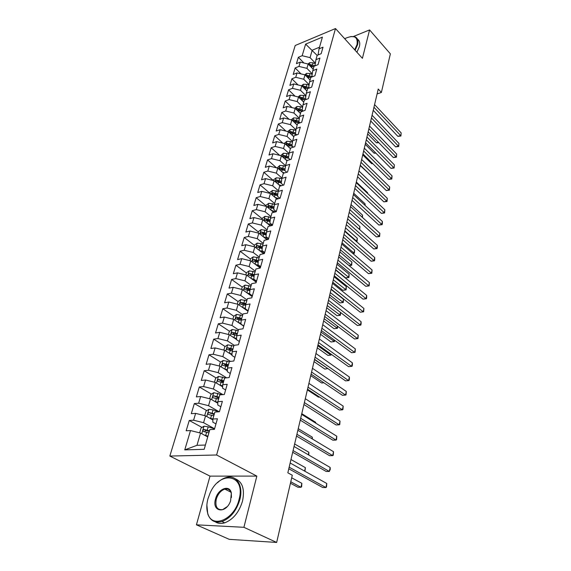 <?xml version="1.0" encoding="UTF-8"?>
<svg xmlns="http://www.w3.org/2000/svg" width="571" height="571" viewBox="0 0 571 571"><rect width="100%" height="100%" fill="white"/><g stroke="black" fill="none" stroke-linecap="round" stroke-linejoin="round"><path stroke-width="0.86" d="M196.431 524.82L243.91 527.304L256.843 476.107L210.021 476.121L196.431 524.82L229.221 539.338L276.657 542.45L292.295 475.25L287.841 472.817L378.245 89.047L381.378 92.466L390.364 53.852L369.58 29.928L353.52 36.458M210.021 476.121L169.83 456.058L295.207 45.502L335.491 28.55L216.609 454.994L169.83 456.058M317.155 55.43L305.621 44.124L302.166 55.715L298.355 57.271L296.435 63.659L300.26 62.118L298.976 66.422L295.143 67.949L293.194 74.444L297.041 72.931L295.735 77.299L291.888 78.805L289.904 85.4L293.765 83.916L292.445 88.355L288.576 89.833L286.563 96.528L290.439 95.079L289.097 99.597L285.207 101.031L283.159 107.848L287.063 106.427L285.693 111.017L281.788 112.423L279.704 119.346L283.623 117.961L282.238 122.629L278.313 124L276.193 131.037L280.133 129.688L278.719 134.428L274.772 135.77L272.624 142.928L276.578 141.608L275.143 146.433L271.182 147.739L268.991 155.012L272.967 153.735L271.51 158.638L267.528 159.909L265.301 167.31L269.298 166.061L267.806 171.057L263.809 172.285L261.547 179.808L265.558 178.609L264.045 183.684L260.026 184.876L257.728 192.534L261.761 191.371L260.219 196.538L256.179 197.68L253.838 205.474L257.892 204.354L256.322 209.614L252.261 210.713L249.884 218.643L253.952 217.572L252.361 222.926L248.278 223.975L245.858 232.047L249.948 231.019L248.321 236.465L244.224 237.472L241.754 245.694L245.865 244.716L244.217 250.262L240.098 251.219L237.586 259.584L241.711 258.656L240.034 264.302L235.894 265.208L233.339 273.723L237.486 272.852L235.773 278.605L231.612 279.455L229.007 288.127L233.182 287.313L231.433 293.166L227.258 293.965L224.603 302.801L228.793 302.038L227.015 308.005L222.818 308.747L220.113 317.747L224.317 317.048L222.512 323.129L218.293 323.807L215.538 332.979L219.764 332.336L217.922 338.539L213.682 339.153L210.877 348.503L215.124 347.925L213.24 354.241L208.986 354.791L206.124 364.319L210.392 363.813L208.472 370.251L204.197 370.736L201.278 380.45L205.567 380.008L203.611 386.574L199.315 386.988L196.338 396.895L200.642 396.524L198.651 403.226L194.333 403.569L191.299 413.668L195.625 413.375L193.59 420.213L189.258 420.477L186.16 430.784L190.507 430.563L200.549 433.068L196.974 445.323L205.41 445.037M305.621 44.124L322.408 37.108L319.053 48.821L318.147 54.359L318.532 54.759M196.974 445.323L184.754 449.877L204.182 449.313L209.835 429.599L214.41 429.371L217.423 418.757L212.869 419.035L214.867 412.062L219.414 411.755L222.369 401.356L217.837 401.713L219.792 394.882L224.324 394.49L227.215 384.304L222.704 384.733L224.624 378.038L229.128 377.574L231.969 367.588L227.479 368.095L229.356 361.536L233.839 361L236.622 351.208L232.154 351.786L234.003 345.355L238.457 344.741L241.19 335.148L236.744 335.791L238.55 329.481L242.989 328.81L245.666 319.396L241.24 320.11L243.018 313.922L247.429 313.179L250.055 303.95L245.651 304.721L247.393 298.647L251.79 297.848L254.359 288.79L249.984 289.625L251.69 283.673L256.058 282.809L258.584 273.923L254.231 274.815L255.908 268.97L260.255 268.056L262.731 259.334L258.399 260.283L260.048 254.538L264.373 253.567L266.807 245.009L262.496 246.008L264.109 240.377L268.413 239.356L270.797 230.948L266.514 232.004L268.099 226.466L272.381 225.395L274.722 217.144L270.454 218.243L272.017 212.812L276.271 211.691L278.577 203.583L274.33 204.739L275.864 199.4L280.097 198.23L282.36 190.271L278.134 191.463L279.64 186.225L283.858 185.011L286.078 177.188L281.874 178.43L283.352 173.277L287.548 172.021L289.733 164.341L285.55 165.619L286.999 160.558L291.174 159.259L293.323 151.708L289.162 153.035L290.589 148.06L294.736 146.718L296.849 139.303L292.709 140.659L294.115 135.77L298.24 134.392L300.31 127.097L296.199 128.496L297.577 123.693L301.681 122.28L303.722 115.106L299.625 116.541L300.981 111.816L305.071 110.367L307.077 103.315L303.001 104.786L304.336 100.132L308.397 98.655L310.367 91.717L306.313 93.223L307.626 88.648L311.673 87.135L313.607 80.318L309.575 81.846L310.867 77.349L314.892 75.807L316.798 69.098L312.787 70.661L314.057 66.236L318.061 64.659L319.931 58.064L315.941 59.655L317.19 55.301L321.173 53.695L323.022 47.2L319.053 48.821M184.754 449.877L190.507 430.563M214.582 428.757L203.576 422.697L205.567 415.852L212.862 419.928M193.59 420.213L203.576 422.697M195.625 413.375L205.567 415.852M219.185 411.77L208.536 405.681L210.492 398.972L217.801 403.205M198.651 403.226L208.536 405.681M200.642 396.524L210.492 398.972M209.443 418.015L212.869 419.035L212.84 422.162L215.966 423.896M222.876 394.618L213.397 389.008L215.317 382.427L222.626 386.81M203.611 386.574L213.397 389.008M205.567 380.008L215.317 382.427M217.837 401.713L217.758 404.989L220.834 406.766M226.63 377.831L218.165 372.656L220.049 366.204L227.344 370.722M208.472 370.251L218.165 372.656M210.392 363.813L220.049 366.204M222.704 384.733L222.576 388.159L225.609 389.972M230.427 361.407L222.84 356.618L224.689 350.294L231.962 354.941M213.24 354.241L222.84 356.618M215.124 347.925L224.689 350.294M227.479 368.095L227.301 371.657L230.284 373.505M234.238 345.319L227.429 340.887L229.242 334.685L236.487 339.452M217.922 338.539L227.429 340.887M219.764 332.336L229.242 334.685M232.154 351.786L231.933 355.476L234.874 357.353M238.45 329.831L231.933 325.456L233.71 319.367L243.738 326.169M222.512 323.129L231.933 325.456M224.317 317.048L233.71 319.367M236.744 335.791L236.473 339.609L239.377 341.515M242.775 314.749L236.351 310.31L238.093 304.336L247.985 311.231M227.015 308.005L236.351 310.31M228.793 302.038L238.093 304.336M241.24 320.11L240.933 324.043L243.788 325.984M247.022 299.946L240.684 295.45L242.397 289.583L252.146 296.57M231.433 293.166L240.684 295.45M233.182 287.313L242.397 289.583M245.651 304.721L245.302 308.768L248.121 310.738M251.19 285.414L244.938 280.861L246.615 275.101L256.243 282.181M235.773 278.605L244.938 280.861M237.486 272.852L246.615 275.101M249.984 289.625L249.591 293.787L252.375 295.785M255.287 271.146L249.113 266.536L250.762 260.883L260.262 268.042M240.034 264.302L249.113 266.536M241.711 258.656L250.762 260.883M254.231 274.815L253.802 279.083L256.543 281.103M259.305 257.128L253.217 252.475L254.837 246.922L263.652 253.731M244.217 250.262L253.217 252.475M245.865 244.716L254.837 246.922M258.399 260.283L257.935 264.644L260.64 266.693M263.252 243.367L257.243 238.664L258.834 233.204L267.028 239.684M248.321 236.465L257.243 238.664M249.948 231.019L258.834 233.204M262.496 246.008L261.996 250.469L264.666 252.539M267.128 229.849L261.197 225.095L262.76 219.735L270.383 225.895M252.361 222.926L261.197 225.095M253.952 217.572L262.76 219.735M266.514 232.004L265.979 236.558L268.613 238.642L263.402 236.815M270.94 216.559L265.087 211.762L266.621 206.495L273.716 212.362M256.322 209.614L265.087 211.762M257.892 204.354L266.621 206.495M270.454 218.243L269.89 222.89L272.488 224.995M274.687 203.504L268.905 198.665L270.418 193.49L277.028 199.079M260.219 196.538L268.905 198.665M261.761 191.371L270.418 193.49M274.33 204.739L273.737 209.464L276.3 211.591M278.363 190.678L272.66 185.796L274.144 180.714L280.311 186.032M264.045 183.684L272.66 185.796M265.558 178.609L274.144 180.714M278.134 191.463L277.513 196.274L279.89 198.287M281.981 178.066L276.35 173.149L277.806 168.145L283.566 173.213M267.806 171.057L276.35 173.149M269.298 166.061L277.806 168.145M281.874 178.43L281.225 183.312L283.352 185.154M285.543 165.669L279.976 160.715L281.41 155.797L286.942 160.765M271.51 158.638L279.976 160.715M272.967 153.735L281.41 155.797M285.55 165.619L284.872 170.579L286.77 172.256M289.09 153.52L283.544 148.489L284.95 143.656L290.418 148.653M275.143 146.433L283.544 148.489M276.578 141.608L284.95 143.656M289.162 153.035L288.455 158.06L290.147 159.58M292.58 141.579L287.049 136.462L288.434 131.715L293.837 136.74M278.719 134.428L287.049 136.462M280.133 129.688L288.434 131.715M292.709 140.659L291.974 145.755L293.473 147.125M295.999 129.831L290.496 124.642L291.86 119.967L297.191 125.028M282.238 122.629L290.496 124.642M283.623 117.961L291.86 119.967M296.199 128.496L295.443 133.657L296.756 134.892M299.368 118.268L293.887 113.015L295.228 108.419L300.496 113.501M285.693 111.017L293.887 113.015M287.063 106.427L295.228 108.419M299.625 116.541L298.847 121.759L299.996 122.858L295.314 121.173L293.979 119.903L292.994 121.045M302.68 106.898L297.22 101.574L298.54 97.049L303.751 102.166M289.097 99.597L297.22 101.574M290.439 95.079L298.54 97.049M303.001 104.786L302.195 110.06L303.194 111.031M305.935 95.707L300.503 90.318L301.802 85.871L306.948 91.01M292.445 88.355L300.503 90.318M293.765 83.916L301.802 85.871M306.313 93.223L305.492 98.555L306.349 99.404M309.132 84.686L303.736 79.248L305.014 74.865L310.103 80.033M295.735 77.299L303.736 79.248M297.041 72.931L305.014 74.865M309.575 81.846L308.733 87.235L309.461 87.963M312.28 73.845L306.913 68.349L308.169 64.038L313.201 69.227M298.976 66.422L306.913 68.349M300.26 62.118L308.169 64.038M312.787 70.661L311.923 76.1L312.523 76.714M315.378 63.174L310.039 57.628L312.201 50.219L319.51 47.222M302.166 55.715L310.039 57.628M315.941 59.655L315.056 65.144L315.549 65.651M243.91 527.304L276.657 542.45M335.491 28.55L362.407 58.328L369.58 29.928M256.843 476.107L216.609 454.994M377.088 93.944L381.378 92.466M207.73 436.936L200.549 433.068M298.355 57.271L303.95 63.017M295.143 67.949L301.031 73.902M291.888 78.805L298.076 84.965M288.576 89.833L295.093 96.214M285.207 101.031L292.081 107.648M281.788 112.423L289.033 119.275M278.313 124L285.957 131.109M274.772 135.77L282.845 143.143M271.182 147.739L279.711 155.383M267.528 159.909L276.55 167.838M263.809 172.285L273.366 180.522M260.026 184.876L269.719 193.062M256.179 197.68L266 205.803M252.261 210.713L262.21 218.764M248.278 223.975L258.356 231.954M244.224 237.472L254.438 245.38M240.098 251.219L250.448 259.034M235.894 265.208L246.379 272.945M231.612 279.455L242.247 287.099M227.258 293.965L238.036 301.517L237.272 304.129M241.54 303.972L241.968 304.272M222.818 308.747L233.803 316.234M237.358 318.661L238.314 319.31M218.293 323.807L229.499 331.237M233.125 333.635L234.802 334.749M213.682 339.153L225.124 346.511M228.857 348.917L231.426 350.573M208.986 354.791L220.663 362.085M224.574 364.526L227.908 366.603M204.197 370.736L216.124 377.952M223.839 380.786L218.614 379.487L223.389 382.342M199.315 386.988L211.506 394.126M216.53 397.066L218.786 398.387M194.333 403.569L206.802 410.613M212.933 414.082L214.096 414.739M189.258 420.477L202.013 427.429M373.234 110.324L397.88 136.355L400.614 135.527L373.955 107.241M401.17 132.922L400.906 136.005L401.17 132.922L374.583 104.593M400.906 136.005L397.88 136.355M312.515 68.52L313.315 68.834M308.012 64.002L309.725 62.667L313.115 62.817L315.292 63.674M367.681 133.892L376.439 142.829L378.387 142.236M309.817 65.744L313.893 66.8M315.071 65.836L310.06 64.473L309.189 65.094M310.06 64.473L311.316 65.779L313.922 66.714M378.801 142.664L376.439 142.829M370.722 120.973L395.624 146.868L398.38 146.062L371.443 117.926M398.943 143.414L398.679 146.519L398.943 143.414L372.071 115.235M398.679 146.519L395.624 146.868M368.174 131.787L393.34 157.539L396.11 156.754L368.887 128.775M396.681 154.07L396.424 157.182L396.681 154.07L369.53 126.041M396.424 157.182L393.34 157.539M309.382 79.305L310.217 79.626M304.75 74.808L306.613 73.366L310.032 73.523L312.194 74.373M365.226 144.299L374.076 153.185L375.518 152.764M306.627 76.507L310.81 77.563M312.43 76.75L306.941 75.208L306.035 75.907M306.941 75.208L308.219 76.507L310.838 77.442M375.896 153.149L374.076 153.185M306.199 90.261L307.07 90.596M301.438 85.786L303.458 84.23L306.891 84.408L309.047 85.243M362.742 154.862L371.685 163.699L372.577 163.442M303.394 87.434L307.848 88.569M309.068 87.57L303.779 86.114L302.837 86.899M303.779 86.114L305.071 87.406L308.069 88.484M372.806 163.67L371.685 163.699M354.705 49.813L357.025 44.538C358.01 36.587 353.984 34.595 344.955 38.55L344.67 38.707M350.872 36.523L355.048 36.858C357.682 38.071 358.531 40.677 357.596 44.674L355.112 50.262M348.76 43.225L350.494 45.152M357.453 39.156C359.587 40.541 360.23 43.039 359.373 46.651L356.896 52.232M207.958 498.783C206.488 504.257 206.424 509.146 207.78 513.465C211.934 529.181 234.51 519.539 239.042 499.525C246.087 474.444 220.056 469.74 210.092 493.037L207.958 498.783M217.48 482.745C220.377 480.018 223.368 478.255 226.459 477.442C236.515 474.494 243.667 485.728 239.813 499.711C236.38 510.952 230.42 518.24 221.926 521.573C215.039 523.307 210.321 520.781 207.773 513.986L206.873 504.978M215.545 498.961C217.979 488.705 229.742 484.179 231.348 493.044L230.577 500.924C226.052 514.228 211.498 512.03 215.545 498.961M231.455 497.491L231.319 493.522C230.313 489.889 228.136 488.426 224.796 489.126C220.813 490.532 217.979 493.872 216.288 499.147C214.974 506.705 217.108 510.188 222.69 509.603L227.151 506.655M235.48 478.898C242.539 482.017 244.888 489.397 242.525 501.045C239.121 512.258 233.175 519.517 224.696 522.836C221.098 523.907 217.951 523.564 215.246 521.823M225.645 489.547L226.951 488.954M365.59 142.771L391.028 168.374L393.804 167.61L366.289 139.788M394.39 164.876L394.126 168.01L394.39 164.876L366.946 137.019M394.126 168.01L391.028 168.374M362.963 153.927L388.673 179.365L391.47 178.623L363.656 150.972M392.056 175.854L391.799 179.001L391.47 178.623L392.056 175.854L364.319 148.16M391.799 179.001L388.673 179.365M302.965 101.395L303.872 101.745M298.069 96.934L300.246 95.271L303.708 95.464L305.842 96.285M360.215 165.583L369.573 174.276M300.06 98.547L305.107 99.854M305.499 98.512L300.567 97.198L299.589 98.076M300.567 97.198L301.866 98.483L305.385 99.754M369.651 174.348L369.251 174.362M299.675 112.708L300.624 113.072M294.643 108.276L296.984 106.491L300.467 106.698L302.587 107.512M296.684 109.818L302.352 111.331M302.237 109.768L297.298 108.461L296.306 109.454M297.298 108.461L298.619 109.739L302.687 111.209M360.294 165.255L386.282 190.528L389.094 189.808L360.979 162.342M389.693 186.995L389.429 190.157L389.094 189.808L389.693 186.995L361.65 159.48M389.429 190.157L386.282 190.528M296.328 124.207L297.32 124.585M291.153 119.796L293.665 117.897L297.177 118.118L299.275 118.911M293.23 121.259L299.582 123.001M298.926 121.216L293.979 119.903M367.467 193.333L367.61 192.705L356.34 182.035M367.61 192.705L367.61 193.476M357.582 176.76L383.862 201.856L386.688 201.156L358.26 173.884M387.295 198.308L387.031 201.484L386.688 201.156L387.295 198.308L358.945 170.979M387.031 201.484L383.862 201.856M292.923 135.891L293.965 136.283M287.698 131.53L290.296 129.489L293.829 129.724L295.906 130.502M295.557 132.843L290.603 131.537L289.861 132.915L292.78 133.357L296.706 134.842M290.603 131.537L291.952 132.8L296.128 134.299M364.798 205.125L365.09 203.84L353.699 193.241M365.09 203.84L365.097 205.41M354.827 188.451L381.399 213.361L384.24 212.69L355.497 185.618M384.854 209.793L384.597 212.983L384.24 212.69L384.854 209.793L356.19 182.663M384.597 212.983L381.399 213.361M289.454 147.775L290.553 148.182M284.208 143.471L286.87 141.273L290.432 141.522L292.473 142.286M292.131 144.67L287.17 143.364L286.435 144.77L292.795 146.504M287.17 143.364L288.541 144.62L292.124 145.883M362.085 217.108L362.535 215.139L351.022 204.611M362.535 215.139L362.478 217.458M352.029 200.328L378.894 225.045L381.756 224.396L352.685 197.537M382.377 221.455L382.37 223.489L382.12 224.667L381.756 224.396L382.377 221.455L353.392 194.54M382.12 224.667L378.894 225.045M285.935 159.859L287.449 160.422M280.661 155.612L283.387 153.256L286.97 153.52L288.99 154.27M288.648 156.69L283.68 155.391L282.952 156.825L288.783 158.353M283.68 155.391L285.065 156.64L288.483 157.832M359.33 229.285L359.937 226.601L348.296 216.166M359.937 226.601L359.723 229.635M349.188 212.398L376.353 236.915L379.23 236.294L349.837 209.65M379.865 233.303L379.608 236.53L379.23 236.294L379.865 233.303L350.551 206.602M379.608 236.53L376.353 236.915M282.345 172.142L284.501 172.934M277.056 167.967L279.84 165.44L283.459 165.718L285.436 166.446M285.1 168.916L280.133 167.624L279.412 169.08L284.886 170.472M280.133 167.624L281.532 168.859L284.943 170.044M344.834 230.855L356.639 241.19L357.303 238.25L345.534 227.9M356.126 241.297L357.061 241.412L356.411 241.547M357.303 238.25L357.061 241.412M346.297 224.667L373.777 248.97L376.667 248.371L346.932 221.962M377.31 245.337L377.31 247.364L377.053 248.578L376.667 248.371L377.31 245.337L347.66 218.864M377.053 248.578L373.777 248.97M278.691 184.633L281.539 185.675M273.388 180.522L273.609 179.751L276.243 177.831L279.883 178.123L281.824 178.837M281.489 181.342L276.521 180.058L275.814 181.542L281.275 182.934M276.521 180.058L277.941 181.292L281.339 182.456M342.022 242.818L353.956 253.06L354.627 250.077L342.728 239.813M352.635 253.331L354.384 253.253L352.849 253.51M354.627 250.077L354.384 253.253M343.357 237.136L371.157 261.218L374.062 260.647L343.985 234.474M374.719 257.564L374.719 259.591L374.455 260.826L374.062 260.647L374.719 257.564L344.727 231.326M374.455 260.826L371.157 261.218M274.979 197.345L278.577 198.651M269.655 193.305L269.933 192.348L272.574 190.429L278.148 191.435M277.813 193.99L272.852 192.713L272.153 194.226L277.599 195.61M272.852 192.713L274.287 193.933L277.67 195.089M339.16 254.973L351.222 265.115L351.907 262.082L339.873 251.918M349.038 265.544L351.672 265.279L349.117 265.608M351.907 262.082L351.672 265.279M340.373 249.812L368.495 273.659L371.414 273.116L340.987 247.2M372.085 269.983L371.821 273.259L371.414 273.116L372.085 269.983L341.743 244.003M371.821 273.259L368.495 273.659M271.189 210.271L275.615 211.862M265.85 206.309L266.186 205.167L268.848 203.255L274.465 204.275M335.684 269.712L345.648 277.884L348.453 277.363L349.152 274.287L336.983 264.216M274.066 206.852L269.119 205.581L268.427 207.123L273.859 208.501M269.119 205.581L270.575 206.795L273.93 207.93M336.248 267.321L348.91 277.492L345.648 277.884M349.152 274.287L348.91 277.492M337.34 262.703L365.79 286.307L368.73 285.793L337.939 260.14M369.401 282.602L369.144 285.9L368.73 285.793L369.401 282.602L338.71 256.886M369.144 285.9L365.79 286.307M269.762 225.395L270.847 225.781M267.328 223.425L272.424 225.245M261.982 219.542L262.375 218.215L265.051 216.302L270.718 217.344M332.743 282.21L342.821 290.296L345.641 289.804L346.347 286.678L334.035 276.707M270.247 219.942L265.315 218.679C264.223 219.171 264.002 219.692 264.637 220.249L270.047 221.619M265.315 218.679L266.793 219.878L270.119 220.998M333.293 279.861L346.105 289.897L342.821 290.296M346.347 286.678L346.105 289.897M334.249 275.807L363.035 299.154L365.997 298.676L334.842 273.295M366.682 295.435L366.696 297.455L366.418 298.747L365.997 298.676L366.682 295.435L335.62 269.99M366.418 298.747L363.035 299.154M265.865 238.764L267.885 239.477M258.049 233.011L258.499 231.483L261.197 229.571L266.9 230.634M329.752 294.907L339.945 302.901L342.778 302.444L343.499 299.261L331.044 289.404M266.364 233.254L261.447 232.012C260.34 232.511 260.112 233.047 260.783 233.61L266.165 234.966M261.447 232.012L262.945 233.196L266.243 234.296M330.288 292.609L343.257 302.502L339.945 302.901M343.499 299.261L343.257 302.502M331.109 289.133L360.244 312.216L363.213 311.766L331.687 286.678M363.913 308.476L363.648 311.802L363.213 311.766L363.913 308.476L332.479 283.316M363.648 311.802L360.244 312.216M261.889 252.368L264.459 253.267M259.391 250.441L264.073 252.082M254.045 246.722L254.552 244.995L257.264 243.082L263.024 244.167M326.712 307.812L337.026 315.713L339.873 315.285L340.516 312.437M262.403 246.808L257.514 245.573C256.379 246.094 256.165 246.636 256.857 247.207L262.21 248.549M257.514 245.573L259.027 246.751L262.289 247.828M327.24 305.571L340.366 315.313L337.026 315.713M340.616 312.515L340.366 315.313M327.918 302.694L357.403 325.491L360.394 325.077L328.482 300.296M361.1 321.73L361.122 323.736L360.836 325.077L360.394 325.077L361.1 321.73L329.289 296.87M360.836 325.077L357.403 325.491M257.835 266.214L260.512 267.142M255.301 264.309L259.348 265.715M249.962 260.683L250.533 258.742L253.267 256.836L259.07 257.942M323.621 320.931L334.056 328.739L336.919 328.339L337.425 326.105M258.363 260.604L253.51 259.384C252.353 259.912 252.139 260.469 252.867 261.047L258.178 262.382M253.51 259.384L255.044 260.547L258.263 261.604M324.135 318.739L337.425 328.332L334.056 328.739M337.697 326.312L337.425 328.332M324.663 316.484L354.512 338.988L357.517 338.61L325.22 314.15M358.238 335.206L357.981 338.567L357.517 338.61L358.238 335.206L326.041 310.66M357.981 338.567L354.512 338.988M253.702 280.311L256.5 281.275M251.133 278.427L254.473 279.576M245.808 274.901L246.444 272.745L249.192 270.84L255.051 271.96M320.481 334.263L331.037 341.972L333.914 341.601L334.278 340.009M254.273 274.658L249.427 273.445C248.249 273.987 248.042 274.551 248.799 275.136L254.066 276.457M249.427 273.445L250.983 274.594L254.152 275.622M320.981 332.129L334.435 341.558L331.037 341.972M334.713 340.33L334.435 341.558M321.359 330.516L351.572 352.714L354.598 352.371L321.894 328.239M355.333 348.91L355.069 352.293L354.598 352.371L355.333 348.91L322.729 324.692M249.484 294.665L252.018 295.528M246.879 292.802L249.598 293.73M241.576 289.383L242.275 286.999L245.052 285.1L250.955 286.242M317.283 347.818L327.975 355.419L330.866 355.091L331.08 354.156M250.169 288.983L245.273 287.763C244.074 288.319 243.874 288.897 244.659 289.49L249.877 290.789M245.273 287.763L246.85 288.897L249.955 289.897M317.776 345.74L330.866 355.091L331.515 354.47M317.997 344.798L348.588 366.675L351.629 366.368L318.518 342.586M352.378 362.842L352.414 364.84L352.114 366.247L351.629 366.368L352.378 362.842L319.367 338.974M242.539 307.441L245.337 308.383M245.173 309.275L246.822 309.832M238.036 301.509L240.826 299.618L246.786 300.781M314.036 361.607L324.856 369.094L327.818 368.545M245.98 303.579L241.041 302.345C239.82 302.916 239.62 303.501 240.448 304.107L245.594 305.392M241.041 302.345L242.639 303.465L245.73 304.45M314.514 359.587L328.082 368.723M314.571 359.33L345.548 380.871L348.61 380.6L315.078 357.189M349.366 377.017L349.409 379.008L349.102 380.443L348.61 380.6L349.366 377.017L315.941 353.513M238.107 322.351L240.991 323.314M240.776 324.157L241.419 324.378M232.875 319.16L233.717 316.298L236.53 314.407L242.532 315.599M310.738 375.625L321.687 382.998L323.928 382.798M241.719 318.447L236.737 317.198C235.488 317.783 235.295 318.382 236.151 318.996L241.226 320.252M236.737 317.198L238.357 318.304L241.476 319.289M311.088 374.126L342.457 395.318L345.534 395.082L311.58 372.049M346.304 391.442L346.047 394.882L345.534 395.082L346.304 391.442L312.458 368.309M233.589 337.547L236.551 338.517M228.407 334.478L229.314 331.358L232.147 329.474L238.207 330.688M307.376 389.879L318.461 397.138L319.539 397.052M237.372 333.592L232.34 332.329C231.077 332.936 230.884 333.543 231.776 334.163L236.844 335.427M232.34 332.329L237.136 334.406M307.541 389.186L339.31 410.014L342.407 409.821L308.012 387.188M343.192 406.117L342.928 409.571L342.407 409.821L343.192 406.117L308.911 383.377M228.971 353.028L232.019 354.02M223.846 350.08L224.831 346.704L227.679 344.827L233.796 346.069M232.947 349.024L227.872 347.753C226.58 348.367 226.394 348.995 227.322 349.623L232.411 350.894M227.872 347.753L232.718 349.816M303.929 404.525L336.112 424.967L339.224 424.817L304.379 402.598M340.023 421.041L339.766 424.517L339.224 424.817L340.023 421.041L305.292 398.715M224.246 368.809L227.394 369.808M226.987 370.5L227.351 370.622M219.193 365.99L220.263 362.349L223.133 360.479L229.299 361.743M228.436 364.748L223.29 363.463C221.998 364.105 221.819 364.741 222.754 365.376L227.886 366.661M225.003 364.526L223.311 363.463L228.214 365.511M315.499 422.983L315.656 422.304L301.774 413.661M315.656 422.304L315.699 423.104M300.246 420.142L332.857 440.191L335.984 440.084L300.681 418.293M336.797 436.237L336.54 439.734L335.984 440.084L336.797 436.237L301.616 414.346M219.428 384.89L222.661 385.903M222.169 386.538L222.633 386.681M214.453 382.213L215.602 378.288L218.493 376.425L225.459 377.952M218.614 379.487C217.337 380.143 217.158 380.793 218.093 381.428L223.282 382.727M218.657 379.487L223.625 381.521M311.937 438.728L312.294 437.165L298.233 428.678M312.294 437.165L312.394 438.999M296.499 436.051L329.538 455.679L332.686 455.615L296.913 434.288M333.521 451.704L333.257 455.215L332.686 455.615L333.521 451.704L297.862 430.263M214.489 401.292L217.822 402.312M217.23 402.876L217.801 403.062M209.621 398.758L210.856 394.54L213.768 392.684L222.162 394.675M219.15 397.13L213.847 395.817C212.576 396.495 212.412 397.159 213.347 397.801L218.579 399.115M213.847 395.817L218.95 397.837M308.311 454.759L308.875 452.282L294.636 443.974M308.875 452.282L308.79 455.037M292.68 452.261L326.162 471.453L329.331 471.439L293.08 450.583M330.174 467.456L330.252 469.398L329.331 471.439L330.174 467.456L294.044 446.479M212.162 419.535L212.862 419.749M204.689 415.631L206.01 411.113L208.943 409.264L213.069 409.914L219 411.784M214.368 413.804L208.986 412.476C207.73 413.176 207.566 413.847 208.501 414.496L213.79 415.824M208.986 412.476L214.175 414.467M304.614 471.096L305.392 467.663L290.967 459.534M305.392 467.663L304.928 471.268M288.79 468.777L322.729 487.513L325.913 487.541L289.169 467.185M326.776 483.487L326.512 487.034L325.913 487.541L326.776 483.487L290.154 463.002M204.268 435.066L207.958 436.144M206.945 436.508L207.78 436.765M199.664 432.847L201.071 428.014L204.025 426.18L208.187 426.851L214.56 428.835M290.432 483.237L297.919 487.249L300.953 487.284L301.852 483.323L291.695 477.806M209.493 430.805L204.025 429.463C202.784 430.184 202.626 430.869 203.561 431.526L208.9 432.868M204.561 431.662L205.781 430.42L209.307 431.44M290.767 481.796L300.953 487.284L301.616 486.785L301.852 483.323M309.668 62.71L309.025 64.923M312.166 66.122L311.709 67.692M313.115 62.817L312.53 64.837M306.556 73.409L305.878 75.743M309.061 76.878L308.597 78.505M310.032 73.523L309.439 75.579M303.394 84.28L302.673 86.742M305.913 87.813L305.428 89.49M306.891 84.408L306.292 86.492M300.182 95.321L299.425 97.919M302.709 98.926L302.209 100.653M303.708 95.464L303.094 97.584M296.92 106.541L296.121 109.282M299.454 110.217L298.94 112.002M300.467 106.698L299.846 108.854M293.601 117.947L292.766 120.824M296.142 121.694L295.614 123.529M297.177 118.118L296.542 120.303M290.232 129.538L289.347 132.565M292.78 133.357L292.238 135.256M293.829 129.724L293.187 131.951M286.806 141.322L285.878 144.499M289.361 145.22L288.798 147.175M290.432 141.522L289.775 143.785M283.323 153.299L282.352 156.64M285.885 157.275L285.307 159.295M286.97 153.52L286.307 155.819M279.776 165.483L278.762 168.987M282.352 169.537L281.753 171.621M283.459 165.718L282.781 168.06M276.171 177.874L275.108 181.542M278.762 182.013L278.141 184.155M279.883 178.123L279.19 180.507M272.51 190.478L271.389 194.318M275.101 194.697L274.465 196.909M276.243 190.743L275.543 193.169M268.777 203.297L267.613 207.316M271.382 207.608L270.725 209.892M272.538 203.583L271.832 206.045M264.987 216.345L263.766 220.542M267.592 220.741L266.914 223.097M268.777 216.645L268.056 219.157M261.125 229.621L259.848 234.01M263.745 234.11L263.045 236.537M264.944 229.942L264.209 232.49M257.2 243.132L255.865 247.714M259.819 247.714L259.098 250.212M261.047 243.467L260.297 246.065M253.196 256.886L251.804 261.668M255.829 261.561L255.087 264.145M257.071 257.243L256.315 259.891M249.127 270.89L247.671 275.879M251.768 275.665L250.997 278.32M253.032 271.268L252.254 273.959M244.98 285.143L243.467 290.353M247.628 290.025L246.836 292.766M248.92 285.543L248.128 288.284M240.755 299.668L239.178 305.092M243.41 304.65L242.604 307.455M244.723 300.089L243.917 302.88M236.458 314.457L234.809 320.11M239.113 319.546L238.293 322.408M240.455 314.899L239.634 317.747M232.076 329.524L230.356 335.42M234.738 334.727L233.903 337.647M236.109 329.988L235.273 332.893M227.608 344.877L225.823 351.015M230.284 350.194L229.428 353.163M231.676 345.369L230.82 348.324M223.061 360.522L221.198 366.917M225.738 365.961L224.867 368.987M227.158 361.043L226.287 364.055M218.422 376.475L216.488 383.127M221.105 382.035L220.213 385.118M222.554 377.017L221.669 380.086M213.69 392.734L211.677 399.657M216.38 398.415L215.474 401.57M217.858 393.305L216.951 396.431M215.667 396.838L213.918 395.817M208.872 409.314L206.773 416.523M211.563 415.124L210.642 418.336M213.069 409.914L212.148 413.104M210.856 413.475L209.086 412.476M203.954 426.223L201.77 433.724M206.652 432.168L205.71 435.445M208.187 426.851L207.252 430.106M205.953 430.441L204.161 429.463M207.78 513.465L207.773 513.986M231.319 493.522L231.348 493.044M224.796 489.126L230.877 492.123M224.696 522.836L221.926 521.573M205.781 430.42L204.025 429.463"/></g></svg>
